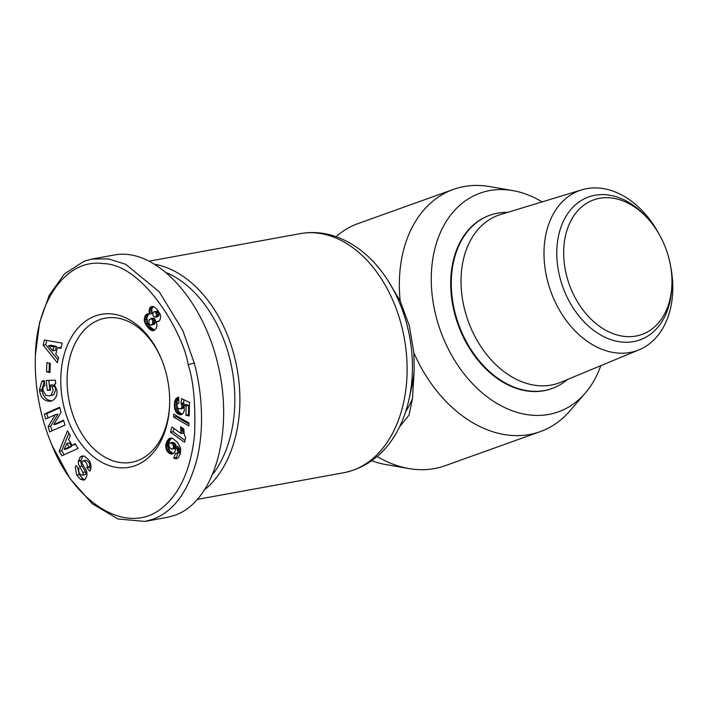 <?xml version="1.0" encoding="UTF-8"?>
<svg xmlns="http://www.w3.org/2000/svg" width="708" height="708" viewBox="0 0 708 708"><rect width="100%" height="100%" fill="white"/><g stroke="black" fill="none" stroke-linecap="round" stroke-linejoin="round"><path stroke-width="1.06" d="M336.07 236.667A128.661 92.704 -109.7 0 1 358.301 223.48L453.412 189.408A128.661 92.704 -109.7 0 1 489.644 186.576L512.778 190.594A116.156 83.694 -109.7 0 1 542.116 201.895M600.791 365.673A116.156 83.694 -109.7 0 1 585.304 393.037A116.156 83.694 -109.7 0 1 436.367 317.573A116.156 83.694 -109.7 0 1 512.778 190.594M149.662 261.048L300.227 233.64A121.511 83.668 79.7 0 1 401.312 324.777A121.511 83.668 79.7 0 1 343.743 472.74C379.78 465.253 401.126 434.986 409.074 399.091A116.926 80.508 -100.3 0 0 406.843 324.299A116.926 80.508 -100.3 0 0 387.32 279.563L400.188 300.962A128.661 92.704 -109.7 0 1 453.412 189.408M400.188 300.962L409.348 325.901L413.879 352.77L414.207 370.266L412.481 398.595L409.056 415.047L399.507 426.88M205.382 489.193A121.511 83.668 -100.3 0 0 234.083 355.212A121.511 83.668 -100.3 0 0 155.574 264.376M169.628 405.011A73.269 50.445 79.7 0 1 131.538 462.324A73.269 50.445 79.7 0 1 70.596 407.374A73.269 50.445 79.7 0 1 105.306 318.158A73.269 50.445 79.7 0 1 161.141 358.381M64.49 409.003A77.73 53.525 79.7 0 1 90.332 318.184A77.73 53.525 79.7 0 1 160.858 357.708A77.73 53.525 79.7 0 1 165.973 372.638A77.73 53.525 79.7 0 1 169.593 405.737A77.73 53.525 79.7 0 1 123.661 467.873A77.73 53.525 79.7 0 1 64.49 409.003M80.358 479.201L76.668 475.006L75.26 467.2L76.057 465.616L79.075 468.97L78.747 469.608C78.455 472.599 79.641 474.466 82.323 475.192L82.323 475.192A1.761 1.212 -100.3 0 0 82.455 475.156A1.761 1.212 -100.3 0 0 82.925 472.466L79.544 466.59A6.602 4.549 79.7 0 1 78.358 461.448L80.208 456.952L82.172 455.961L84.659 456.235L89.208 460.483C91.173 464.174 91.509 467.528 90.226 470.555L89.898 471.183L86.819 467.758L87.181 467.059C87.456 463.731 86.093 461.651 83.102 460.82L82.517 461.103A1.761 1.212 -100.3 0 0 82.34 463.616L85.792 469.616A6.602 4.549 79.7 0 1 86.934 473.139L86.88 475.865L85.279 479.21L83.624 480.174L80.358 479.201L82.907 478.741L84.801 479.652M78.438 460.74L80.986 460.28L80.916 460.988A6.602 4.549 -100.3 0 0 82.093 466.13L85.473 472.006A1.761 1.212 79.7 0 1 85.004 474.687A1.761 1.212 79.7 0 1 84.872 474.723A1.761 1.212 79.7 0 1 84.872 474.732L82.323 475.192L84.872 474.723M76.668 475.006L79.216 474.546L82.907 478.741M75.738 466.236L76.491 466.103M51.188 395.285L53.277 389.993L51.958 386.612L49.985 385.232L50.551 390.188L47.303 390.312L46.197 380.497L55.33 380.143L55.737 383.754L54.357 384.249L57.038 390.683C57.286 396.409 55.118 399.931 50.516 401.25C44.719 401.463 41.091 398.17 39.63 391.356L39.462 389.869L41.684 381.692A8.142 5.602 79.7 0 1 43.144 380.789A8.142 5.602 79.7 0 1 43.763 380.621A8.142 5.602 79.7 0 1 44.144 380.568L44.931 385.878A3.301 2.274 -100.3 0 0 44.71 385.904A3.301 2.274 -100.3 0 0 44.462 385.975A3.301 2.274 -100.3 0 0 43.179 387.471L42.905 390.223L45.923 395.427L49.445 395.922L53.737 394.825L49.445 395.922M49.985 385.232L52.542 384.763L54.507 386.152L55.826 389.533L53.737 394.825M51.958 386.612L54.507 386.152M52.144 445.589L69.968 478.555L92.182 503.654L117.953 518.991L144.928 521.424L152.539 519.38C173.637 511.769 188.54 491.334 197.231 458.067C205.975 420.348 199.541 382.072 194.24 363.08L182.841 330.609L159.238 291.793L125.679 264.288L108.377 258.863L91.916 259.057L84.305 261.102L64.428 273.89L49.188 295.36L39.551 322.671L35.4 354.894C34.329 386.356 39.913 416.587 52.144 445.589C73.721 500.839 126.882 538.452 163.371 506.91C180.912 491.741 191.328 467.404 194.612 433.898C195.638 403.719 193.479 380.656 188.142 364.7C184.328 335.911 144.441 264.349 103.35 263.597C64.747 258.11 36.365 303.794 35.4 354.894M144.928 521.424L167.238 517.362L174.849 515.318C214.179 501.698 234.091 432.73 218.144 365.399C202.7 297.935 154.902 247.145 114.227 254.995L91.916 259.057M167.177 272.934A117.935 81.208 79.7 0 1 229.197 356.513A117.935 81.208 79.7 0 1 213.365 473.572M567.427 379.515L566.966 379.895A92.031 66.313 -109.7 0 1 552.028 388.497A92.031 66.313 -109.7 0 1 455.332 313.812A92.031 66.313 -109.7 0 1 489.954 215.232A92.031 66.313 -109.7 0 1 506.955 212.391L507.556 212.391M489.662 215.329A92.031 66.313 70.3 0 0 489.37 215.436A92.031 66.313 70.3 0 0 454.748 314.025A92.031 66.313 70.3 0 0 551.443 388.71A92.031 66.313 70.3 0 0 551.736 388.603M670.706 266.704A85.013 61.251 -109.7 0 1 639.085 349.796L560.763 382.276A89.164 64.251 -109.7 0 1 464.952 310.724A89.164 64.251 -109.7 0 1 500.653 214.489L581.772 189.841A85.013 61.251 -109.7 0 1 658.971 233.959M639.085 349.796A85.013 61.251 -109.7 0 1 547.735 281.589A85.013 61.251 -109.7 0 1 581.772 189.841M671.848 285.784L671.733 288.209A75.942 54.72 -109.7 0 1 622.35 342.097A75.942 54.72 -109.7 0 1 560.125 278.297A75.942 54.72 -109.7 0 1 578.852 202.107A75.942 54.72 -109.7 0 1 646.112 216.692L647.74 218.48A71.481 51.507 70.3 0 0 584.436 204.754A71.481 51.507 70.3 0 0 566.807 276.456A71.481 51.507 70.3 0 0 625.376 336.512A71.481 51.507 70.3 0 0 671.848 285.784A71.481 51.507 70.3 0 0 668.803 257.898A71.481 51.507 70.3 0 0 647.74 218.48M156.433 322.158L156.999 325.609L156.22 328.3L154.14 330.468L152.494 330.742L150.751 330.105L147.839 327.494L144.494 321.751L144.237 319.343L145.131 315.83L147.06 313.856L149.494 314.087L149.184 309.582L149.954 307.803L151.618 306.511L153.379 306.537L156.335 308.476L160.194 314.193L160.672 316.68L159.999 319.954L158.318 321.574L156.238 321.653L156.433 322.158M156.238 321.653L158.884 321.202M150.698 306.971L153.229 306.511L151.733 309.113L152.043 313.617L149.494 314.087M149.954 307.803L152.503 307.334M149.645 308.307L152.193 307.847M149.184 309.582L151.733 309.113M149.007 311.024L151.565 310.564M149.007 311.113L151.565 310.644M149.131 312.511L151.68 312.051M146.698 314.033L148.282 313.741M148.884 313.874L146.954 317.45L147.529 322.76L150.388 327.025L154.609 330.158M145.848 314.741L148.406 314.281M145.131 315.83L147.68 315.37M144.804 316.582L147.352 316.122M144.397 317.91L146.954 317.45M144.237 319.343L146.786 318.874M144.264 320.29L146.813 319.821M144.494 321.751L147.043 321.29M144.981 323.22L147.529 322.76M145.361 324.052L147.91 323.583M146.043 325.158L148.591 324.698M146.901 326.361L149.45 325.892M147.839 327.494L150.388 327.025M148.83 328.53L151.379 328.061M149.839 329.432L152.397 328.972M150.751 330.105L153.3 329.645M151.397 330.432L153.946 329.963M152.494 330.742L154.202 330.432M158.273 311.927L159.105 313.75L158.778 315.706L157.618 316.68L155.07 317.14L155.964 316.591L156.583 314.848L155.725 312.396L158.273 311.927L156.866 311.228L153.884 311.821L153.105 312.671L152.893 315.069L153.618 316.423L155.07 317.14M156.07 312.865L158.619 312.396M156.556 314.21L159.105 313.75M156.583 314.848L159.132 314.387M156.229 316.175L158.778 315.706M155.964 316.591L158.512 316.131M155.725 312.396L154.309 311.697M155.326 312.033L157.875 311.564M148.99 323.875L150.981 325.14L152.521 323.875L152.813 320.467L151.167 318.618L148.999 319.928L148.99 323.875M150.556 318.591L153.716 318.158L154.689 318.795L155.539 320.866L154.317 324.344L150.981 325.14M151.167 318.618L153.716 318.158M152.14 319.255L154.689 318.795M152.813 320.467L155.362 320.007M152.99 321.335L155.539 320.866M152.937 322.733L155.486 322.273M152.521 323.875L155.07 323.414M151.76 324.813L154.317 324.344M185.717 438.022L184.514 442.27L170.442 432.163L171.911 426.977L181.133 433.606L180.646 426.791L183.806 429.057L184.16 434.19L185.717 438.022M180.611 427.685L181.637 427.499M183.16 428.597L183.682 433.137L181.133 433.606M180.611 429.11L183.16 428.641M180.655 430.34L183.204 429.871M180.699 430.809L183.248 430.34M180.867 432.146L183.416 431.685M173.92 428.42L172.991 431.694L185.053 440.358M170.442 432.163L172.991 431.694M173.672 417.092L173.743 414.198L188.912 422.959L188.841 425.889L173.672 417.092L176.221 416.623L188.886 423.977M176.248 415.64L176.221 416.623M180.46 453.695L177.92 458.032L175.062 458.625L173.77 458.058L175.557 453.2L176.867 453.731L177.938 451.916L177.283 449.651L175.363 446.943L175.239 450.801L174.203 452.819L172.663 453.978L169.947 453.801L167.274 451.341L166.176 449.146L165.681 445.403L166.822 441.509L168.831 438.756L170.239 438.066L172.584 438.296L177.681 442.589L180.611 448.12L180.46 453.695M169.398 438.376L171.354 438.022M171.699 438.075L169.23 441.367L168.23 445.987L169.823 450.872L173.336 453.607M168.831 438.756L171.38 438.287M168.141 439.456L170.69 438.995M167.477 440.376L170.026 439.907M166.822 441.509L169.38 441.04M166.681 441.836L169.23 441.367M166.176 443.022L168.734 442.562M165.849 444.235L168.407 443.766M165.681 445.403L168.23 444.943M165.681 446.447L168.23 445.987M165.822 447.783L168.371 447.323M166.176 449.146L168.725 448.677M166.628 450.226L169.185 449.766M167.274 451.341L169.823 450.872M168.053 452.324L170.61 451.863M168.159 452.439L170.708 451.969M169.044 453.253L171.602 452.793M169.947 453.801L172.504 453.341M170.876 454.102L173.203 453.678M175.363 446.943L177.912 446.483L180.248 450.102L180.186 452.651L176.867 453.731M175.655 447.314L178.204 446.854M176.611 448.589L179.159 448.129M177.283 449.651L179.832 449.191M177.655 450.447L180.204 449.987M177.699 450.571L180.248 450.102M177.938 451.916L180.487 451.447M177.673 453.049L180.221 452.589M177.637 453.111L180.186 452.651M177.797 453.562L176.319 457.589L177.681 458.173M173.77 458.058L176.319 457.589M174.088 458.226L176.637 457.757M175.062 458.625L177.611 458.165M175.973 458.757L176.646 458.634M169.539 443.111L168.752 444.943L169.239 446.881L171.035 448.872L172.858 448.863L173.61 447.102L173.133 444.987L171.398 443.066L169.539 443.111M170.424 442.774L173.947 442.606L175.681 444.527L176.115 446.81M170.504 442.783L173.053 442.314M171.398 443.066L173.947 442.606M172.318 443.854L174.876 443.385M172.363 443.889L174.911 443.429M173.133 444.987L175.681 444.527M173.54 446.155L176.088 445.695M173.61 447.102L176.159 446.633M173.301 448.27L175.46 447.872M175.504 448.27L171.973 449.182M172.858 448.863L175.407 448.403M189.523 402.374L189.186 415.977L185.903 415.198L186.133 405.994L183.921 404.967L184.363 410.286L183.018 413.56L181.434 414.676L179.593 414.693L176.062 412.109L174.611 408.578L174.407 403.454L175.071 400.25L176.876 397.878L178.637 397.215L178.938 403.126L177.407 403.755L176.832 405.463L177.442 407.613L179.195 408.808L181.221 408.596L181.832 407.56L181.814 405.206L180.991 403.436L181.62 398.675L189.523 402.374M183.965 399.772L183.549 402.976L184.381 404.887M180.991 403.436L183.549 402.976M181.177 403.737L183.726 403.277M181.735 404.887L184.284 404.418M181.814 405.206L184.363 404.737M181.983 406.56L184.213 406.153M181.832 407.56L184.372 407.091L183.868 408.047L180.443 408.932M181.319 408.507L183.868 408.047M181.221 408.596L183.77 408.135M177.69 397.462L178.637 397.294M176.876 397.878L178.655 397.551M176.274 398.356L178.673 397.923M178.681 398.082L177.257 401.055L176.876 405.082M175.593 399.232L178.142 398.763M175.575 399.25L178.124 398.781M175.071 400.25L177.619 399.79M174.699 401.516L177.257 401.055M174.566 402.171L177.115 401.71M174.407 403.454L176.956 402.985M174.327 404.941L176.876 404.472M174.318 405.799L176.841 405.339M176.912 406.02L178.611 411.649L182.266 414.242M174.407 407.259L176.956 406.799M174.611 408.578L177.159 408.118M174.92 409.773L177.469 409.312M175.407 411.012L177.965 410.543M176.062 412.109L178.611 411.649M176.858 413.056L179.407 412.587M177.717 413.799L180.266 413.33M178.628 414.357L181.177 413.897M179.593 414.693L182.142 414.224M180.513 414.799L181.54 414.614M183.921 404.967L186.469 404.507L188.682 405.525L188.452 414.729L189.213 414.915M186.133 405.994L188.682 405.525M185.903 415.198L188.452 414.729M75.243 443.774L78.022 448.43L61.906 455.784L59.171 451.191L67.472 430.765L70.296 435.491L68.588 439.394L72.145 445.359L75.243 443.774M58.605 357.558L57.339 362.717L43.144 345.115L44.392 340.026L62.145 343.141L60.853 348.38L57.392 347.637L55.773 354.239L58.605 357.558M49.949 372.629L46.551 371.735L46.905 362.531L50.303 363.425L49.949 372.629M55.304 414.684L45.746 418.95L44.277 414.109L59.614 407.286L61.118 412.233L53.728 424.579L63.543 420.216L65.012 425.048L49.666 431.88L48.109 426.729L55.304 414.684L57.861 414.224L50.657 426.269L52.038 430.818M44.409 381.063A8.142 5.602 -100.3 0 0 44.232 381.223L42.011 389.409L42.179 390.896C43.356 396.984 46.551 400.321 51.764 400.896M41.684 381.692L44.232 381.223M39.462 389.869L42.011 389.409M48.79 380.391L49.852 389.851L50.507 389.825M47.303 390.312L49.852 389.851M77.632 467.369L79.216 474.546M83.102 460.82L85.65 460.359C88.65 461.191 90.005 463.271 89.73 466.59L89.367 467.298L90.801 468.882M86.819 467.758L89.367 467.298M80.208 456.952L82.756 456.492L80.986 460.28M83.509 455.943L82.756 456.492M48.109 426.729L50.657 426.269M63.72 420.809L56.277 424.119L53.728 424.579M59.791 407.87L46.825 413.649L48.109 417.888M44.277 414.109L46.825 413.649M46.551 371.735L49.994 371.505M49.41 363.195L49.1 371.266M57.392 347.637L61.092 347.416M46.728 340.442L45.693 344.646L58.021 359.938M43.144 345.115L45.693 344.646M56.383 346.398L55.41 350.363L52.861 350.832L53.835 346.867L56.383 346.398L51.038 345.247L48.489 345.708L52.861 350.832M53.835 346.867L48.489 345.708M75.623 444.42L72.145 445.359M68.88 433.119L61.72 450.731L64.127 454.766M59.171 451.191L61.72 450.731M69.384 442.942L71.517 446.518L66.747 448.961L64.198 449.43L68.968 446.987L66.835 443.403L69.384 442.942M68.968 446.987L71.517 446.518M66.835 443.403L64.198 449.43M585.304 393.037L569.984 410.826A128.661 92.704 -109.7 0 1 540.204 431.65L445.093 465.722A128.661 92.704 -109.7 0 1 408.861 468.554L385.727 464.536A116.156 83.694 -109.7 0 1 371.771 460.722M540.204 431.65A128.661 92.704 -109.7 0 1 413.879 352.77M408.861 468.554A128.661 92.704 -109.7 0 1 377.143 456.501M188.142 364.7L194.24 363.08M39.63 391.356L42.179 390.896M87.181 467.059L89.73 466.59M78.358 461.448L80.916 460.988M79.544 466.59L82.093 466.13M82.925 472.466L85.473 472.006M414.207 370.266A93.934 64.676 79.7 0 1 411.852 386.444L409.074 399.091M405.684 411.578A89.35 61.516 -100.3 0 0 412.481 398.595M552.028 388.497L551.443 388.71M489.954 215.232L489.37 215.436M197.798 499.299L343.743 472.74M387.32 279.563C374.036 259.19 357.611 245.127 338.043 237.384C325.53 232.658 312.918 231.41 300.227 233.64"/></g></svg>
